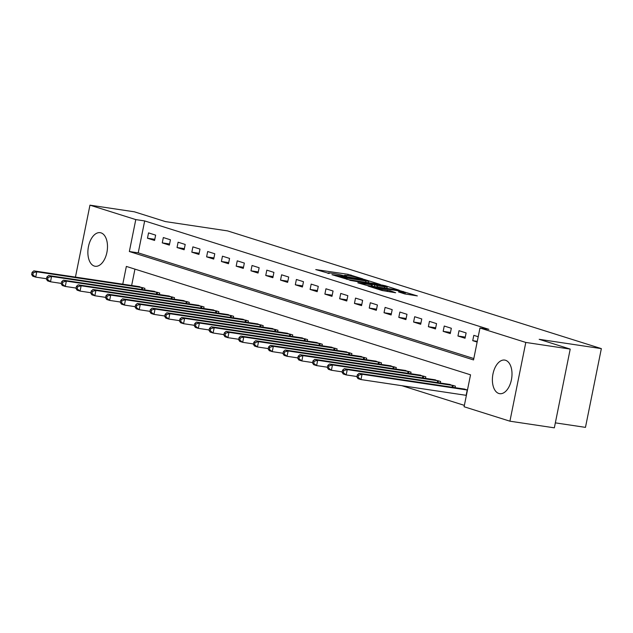<?xml version="1.0" encoding="UTF-8"?>
<svg xmlns="http://www.w3.org/2000/svg" width="633" height="633" viewBox="0 0 633 633"><rect width="100%" height="100%" fill="white"/><g stroke="black" fill="none" stroke-linecap="round" stroke-linejoin="round"><path stroke-width="0.95" d="M362.915 278.916L348.079 274.334L315.756 269.571L329.287 273.48A6.836 0.498 11.4 0 1 328.163 272.965A6.836 0.498 11.4 0 1 331.154 273.147L333.765 273.543A6.836 0.498 11.4 0 1 343.062 275.545L346.694 276.486L345.507 275.909A6.836 0.498 11.4 0 1 344.384 275.395A6.836 0.498 11.4 0 1 347.367 275.577L349.986 275.972A6.836 0.498 11.4 0 1 359.283 277.974L362.915 278.916M498.844 393.481A16.98 9.59 98.5 0 1 492.83 374.712A16.98 9.59 98.5 0 1 504.707 360.082A16.98 9.59 98.5 0 1 505.538 360.272A16.98 9.59 98.5 0 1 511.559 379.04A16.98 9.59 98.5 0 1 499.674 393.671A16.98 9.59 98.5 0 1 498.844 393.481M94.341 266.074A16.98 9.59 98.5 0 1 88.319 247.305A16.98 9.59 98.5 0 1 100.204 232.675A16.98 9.59 98.5 0 1 101.035 232.873A16.98 9.59 98.5 0 1 107.048 251.633A16.98 9.59 98.5 0 1 95.172 266.264A16.98 9.59 98.5 0 1 94.341 266.074M404.693 293.902L417.337 295.904L400.38 290.808L368.058 286.045L382.11 290.523L395.649 292.747L390.371 290.792L382.19 289.376A5.713 0.419 11.4 0 1 376.406 288.237A5.713 0.419 11.4 0 1 373.478 287.263A5.713 0.419 11.4 0 1 375.978 287.422L396.646 290.515A5.713 0.419 11.4 0 1 402.43 291.655A5.713 0.419 11.4 0 1 405.349 292.62A5.713 0.419 11.4 0 1 402.857 292.47L398.474 291.9L404.693 293.902M75.446 277.112L89.957 205.163L134.37 211.81L165.419 221.59L227.595 230.903L601.35 348.625L539.174 339.312L570.214 349.092L525.801 342.437L509.921 421.19L464.092 406.75L470.533 374.823L126.347 266.422L122.762 284.193M89.957 205.163L135.786 219.596L129.346 251.523L473.531 359.932L479.972 328.005L525.801 342.437M479.972 328.005L488.85 329.334L144.672 220.925L135.786 219.596M380.298 284.478L364.276 279.43L331.953 274.675L348.91 279.778L380.298 284.478M385.236 285.744L399.281 290.223L366.958 285.467L357.843 282.832L371.508 284.795L368.2 283.465L349.764 280.3L382.324 285.119L385.236 285.744L385.149 286.171M144.672 220.925L138.231 252.852L473.808 358.547M147.473 238.222L154.571 240.453L155.639 235.136L148.541 232.897L147.473 238.222L154.8 239.314M162.254 242.874L169.351 245.113L170.427 239.788L163.33 237.557L162.254 242.874L169.581 243.974M177.042 247.535L184.14 249.766L185.208 244.449L178.11 242.21L177.042 247.535L184.369 248.634M191.823 252.187L198.92 254.426L199.996 249.101L192.899 246.87L191.823 252.187L199.15 253.287M206.611 256.848L213.709 259.079L214.777 253.762L207.679 251.523L206.611 256.848L213.938 257.947M221.392 261.5L228.489 263.739L229.565 258.414L222.468 256.183L221.392 261.5L228.719 262.6M236.18 266.161L243.278 268.392L244.346 263.075L237.248 260.836L236.18 266.161L243.507 267.261M250.961 270.813L258.058 273.052L259.134 267.727L252.037 265.496L250.961 270.813L258.288 271.913M265.749 275.474L272.847 277.705L273.915 272.388L266.817 270.149L265.749 275.474L273.076 276.574M280.53 280.126L287.627 282.365L288.703 277.04L281.606 274.809L280.53 280.126L287.857 281.226M295.318 284.787L302.416 287.018L303.484 281.701L296.386 279.469L295.318 284.787L302.645 285.887M310.099 289.439L317.196 291.678L318.272 286.361L311.175 284.122L310.099 289.439L317.426 290.539M324.887 294.1L331.985 296.331L333.053 291.014L325.955 288.783L324.887 294.1L332.214 295.2M339.668 298.76L346.765 300.991L347.841 295.674L340.744 293.435L339.668 298.76L346.995 299.852M354.456 303.413L361.554 305.652L362.622 300.327L355.524 298.096L354.456 303.413L361.783 304.513M369.237 308.073L376.334 310.305L377.41 304.987L370.313 302.748L369.237 308.073L376.564 309.165M384.025 312.726L391.123 314.965L392.191 309.64L385.093 307.409L384.025 312.726L391.352 313.826M398.806 317.386L405.903 319.618L406.979 314.3L399.882 312.061L398.806 317.386L406.133 318.478M413.594 322.039L420.692 324.278L421.76 318.953L414.67 316.722L413.594 322.039L420.921 323.139M428.375 326.699L435.472 328.931L436.548 323.613L429.451 321.374L428.375 326.699L435.702 327.791M443.163 331.352L450.261 333.591L451.329 328.266L444.239 326.035L443.163 331.352L450.49 332.452M457.944 336.012L465.041 338.244L466.117 332.926L459.02 330.687L457.944 336.012L465.271 337.104M478.208 336.732L473.808 335.348L472.732 340.665L477.14 342.057M401.939 385.711L464.369 405.373M134.948 269.128L131.64 285.523M137.749 286.44L144.91 288.339L144.593 289.906M152.529 291.093L159.698 293L159.381 294.567M167.318 295.753L174.479 297.652L174.162 299.219M182.098 300.406L189.267 302.313L188.951 303.88M196.887 305.066L204.048 306.965L203.731 308.532M211.675 309.719L218.836 311.626L218.52 313.193M226.456 314.379L233.617 316.278L233.3 317.845M241.244 319.032L248.405 320.939L248.089 322.506M256.025 323.692L263.186 325.599L262.877 327.158M270.813 328.345L277.974 330.252L277.658 331.819M285.594 333.005L292.755 334.912L292.446 336.471M300.382 337.666L307.543 339.565L307.227 341.132M315.163 342.318L322.324 344.225L322.015 345.784M329.951 346.979L337.112 348.878L336.796 350.445M344.732 351.631L351.893 353.538L351.584 355.097M359.52 356.292L366.681 358.191L366.365 359.758M374.301 360.945L381.462 362.851L381.153 364.41M389.089 365.605L396.25 367.504L395.934 369.071M403.87 370.258L411.031 372.164L410.722 373.723M418.658 374.918L425.819 376.817L425.503 378.384M433.439 379.571L440.608 381.477L440.291 383.036M448.227 384.231L455.388 386.13L455.072 387.697M463.008 388.884L467.478 389.944M555.347 422.86L585.47 427.37L601.35 348.625M570.214 349.092L554.342 427.837L509.921 421.19M138.231 252.852L129.346 251.523M472.732 340.665L477.282 341.345M366.016 280.095L336.432 275.529L337.706 276.13A6.836 0.498 11.4 0 0 347.003 278.14L365.834 280.957A6.836 0.498 11.4 0 0 368.817 281.139A6.836 0.498 11.4 0 0 367.702 280.625L366.016 280.095M384.714 286.773A5.713 0.419 11.4 0 0 387.214 286.923A5.713 0.419 11.4 0 0 384.294 285.958A5.713 0.419 11.4 0 0 378.502 284.818L370.289 283.671L377.434 285.681L384.714 286.773L384.453 288.086M139.743 286.709L33.826 270.877L36.777 271.802L35.709 277.127L46.526 278.749M32.829 274.904L35.709 277.127L32.75 276.194L31.65 274.532L32.829 274.904L33.264 272.776L32.077 272.404L31.65 274.532M33.264 272.776L36.777 271.802L142.987 287.738M32.077 272.404L33.826 270.877M154.523 291.37L48.606 275.529L51.566 276.463L50.49 281.78L61.306 283.402M47.617 279.564L50.49 281.78L47.538 280.854L46.438 279.185L47.617 279.564L48.045 277.436L46.866 277.056L46.438 279.185M48.045 277.436L51.566 276.463L157.775 292.391M46.866 277.056L48.606 275.529M169.312 296.03L63.395 280.19L66.346 281.115L65.278 286.44L76.095 288.062M62.406 284.217L65.278 286.44L62.319 285.507L61.219 283.845L62.406 284.217L62.833 282.089L61.646 281.717L61.219 283.845M62.833 282.089L66.346 281.115L172.556 297.051M61.646 281.717L63.395 280.19M184.092 300.683L78.175 284.842L81.135 285.776L80.059 291.093L90.875 292.715M77.186 288.877L80.059 291.093L77.107 290.167L76.007 288.498L77.186 288.877L77.614 286.749L76.435 286.369L76.007 288.498M77.614 286.749L81.135 285.776L187.344 301.704M76.435 286.369L78.175 284.842M198.881 305.343L92.964 289.503L95.915 290.428L94.847 295.753L105.664 297.375M91.975 293.53L94.847 295.753L91.888 294.82L90.788 293.158L91.975 293.53L92.402 291.402L91.215 291.03L90.788 293.158M92.402 291.402L95.915 290.428L202.125 306.364M91.215 291.03L92.964 289.503M213.661 309.996L107.745 294.155L110.704 295.089L109.628 300.406L120.444 302.028M106.755 298.19L109.628 300.406L106.676 299.48L105.576 297.811L106.755 298.19L107.183 296.062L106.004 295.69L105.576 297.811M107.183 296.062L110.704 295.089L216.913 311.017M106.004 295.69L107.745 294.155M228.45 314.656L122.533 298.816L125.484 299.741L124.416 305.066L135.233 306.689M121.544 302.843L124.416 305.066L121.457 304.133L120.357 302.471L121.544 302.843L121.971 300.715L120.784 300.343L120.357 302.471M121.971 300.715L125.484 299.741L231.694 315.677M120.784 300.343L122.533 298.816M243.23 319.309L137.314 303.468L140.273 304.402L139.197 309.719L150.013 311.341M136.324 307.503L139.197 309.719L136.245 308.793L135.145 307.132L136.324 307.503L136.752 305.375L135.573 305.003L135.145 307.132M136.752 305.375L140.273 304.402L246.482 320.33M135.573 305.003L137.314 303.468M258.019 323.969L152.102 308.129L155.053 309.054L153.985 314.379L164.802 316.002M151.113 312.156L153.985 314.379L151.026 313.446L149.926 311.784L151.113 312.156L151.54 310.028L150.353 309.656L149.926 311.784M151.54 310.028L155.053 309.054L261.263 324.99M150.353 309.656L152.102 308.129M272.799 328.622L166.883 312.781L169.842 313.715L168.766 319.032L179.582 320.654M165.893 316.816L168.766 319.032L165.814 318.106L164.715 316.445L165.893 316.816L166.321 314.688L165.142 314.316L164.715 316.445M166.321 314.688L169.842 313.715L276.051 329.643M165.142 314.316L166.883 312.781M287.588 333.282L181.671 317.442L184.622 318.367L183.554 323.692L194.371 325.315M180.682 321.469L183.554 323.692L180.595 322.759L179.495 321.097L180.682 321.469L181.109 319.341L179.922 318.969L179.495 321.097M181.109 319.341L184.622 318.367L290.832 334.303M179.922 318.969L181.671 317.442M302.368 337.935L196.452 322.094L199.411 323.028L198.335 328.345L209.151 329.967M195.462 326.13L198.335 328.345L195.383 327.419L194.284 325.758L195.462 326.13L195.89 324.001L194.711 323.629L194.284 325.758M195.89 324.001L199.411 323.028L305.62 338.956M194.711 323.629L196.452 322.094M317.157 342.595L211.24 326.755L214.199 327.68L213.123 333.005L223.94 334.628M210.251 330.782L213.123 333.005L210.164 332.072L209.064 330.41L210.251 330.782L210.678 328.654L209.491 328.282L209.064 330.41M210.678 328.654L214.199 327.68L320.401 343.616M209.491 328.282L211.24 326.755M331.937 347.248L226.021 331.407L228.98 332.341L227.904 337.658L238.72 339.28M225.031 335.443L227.904 337.658L224.952 336.732L223.853 335.071L225.031 335.443L225.459 333.314L224.28 332.942L223.853 335.071M225.459 333.314L228.98 332.341L335.189 348.277M224.28 332.942L226.021 331.407M346.726 351.908L240.809 336.068L243.768 337.001L242.692 342.318L253.509 343.941M239.82 340.095L242.692 342.318L239.733 341.385L238.633 339.723L239.82 340.095L240.247 337.967L239.06 337.595L238.633 339.723M240.247 337.967L243.768 337.001L349.97 352.929M239.06 337.595L240.809 336.068M361.506 356.561L255.59 340.72L258.549 341.654L257.473 346.971L268.289 348.593M254.601 344.756L257.473 346.971L254.521 346.045L253.422 344.384L254.601 344.756L255.028 342.627L253.849 342.255L253.422 344.384M255.028 342.627L258.549 341.654L364.758 357.59M253.849 342.255L255.59 340.72M376.295 361.221L270.378 345.381L273.337 346.314L272.261 351.631L283.078 353.254M269.389 349.408L272.261 351.631L269.302 350.698L268.202 349.036L269.389 349.408L269.816 347.28L268.629 346.908L268.202 349.036M269.816 347.28L273.337 346.314L379.539 362.242M268.629 346.908L270.378 345.381M391.075 365.874L285.159 350.033L288.118 350.967L287.042 356.292L297.858 357.906M284.17 354.069L287.042 356.292L284.09 355.358L282.991 353.697L284.17 354.069L284.597 351.94L283.418 351.568L282.991 353.697M284.597 351.94L288.118 350.967L394.327 366.903M283.418 351.568L285.159 350.033M405.864 370.534L299.947 354.694L302.906 355.627L301.83 360.945L312.647 362.567M298.958 358.721L301.83 360.945L298.871 360.011L297.771 358.349L298.958 358.721L299.385 356.593L298.198 356.221L297.771 358.349M299.385 356.593L302.906 355.627L409.108 371.555M298.198 356.221L299.947 354.694M420.644 375.187L314.728 359.346L317.687 360.28L316.619 365.605L327.427 367.219M313.739 363.382L316.619 365.605L313.659 364.671L312.56 363.01L313.739 363.382L314.166 361.253L312.987 360.881L312.56 363.01M314.166 361.253L317.687 360.28L423.896 376.216M312.987 360.881L314.728 359.346M435.433 379.847L329.516 364.007L332.475 364.94L331.399 370.258L342.216 371.88M328.527 368.034L331.399 370.258L328.44 369.324L327.34 367.662L328.527 368.034L328.954 365.906L327.767 365.534L327.34 367.662M328.954 365.906L332.475 364.94L438.677 380.868M327.767 365.534L329.516 364.007M450.213 384.5L344.297 368.659L347.256 369.593L346.188 374.918L357.004 376.532M343.308 372.695L346.188 374.918L343.228 373.984L342.129 372.323L343.308 372.695L343.735 370.566L342.556 370.194L342.129 372.323M343.735 370.566L347.256 369.593L453.465 385.529M342.556 370.194L344.297 368.659M465.002 389.16L359.085 373.32L362.044 374.253L360.968 379.571L466.386 395.364M358.096 377.347L360.968 379.571L358.009 378.637L356.909 376.975L358.096 377.347L358.523 375.219L357.336 374.847L356.909 376.975M358.523 375.219L362.044 374.253L467.463 390.039M357.336 374.847L359.085 373.32M347.818 275.648L348.079 274.334M350.753 276.091L350.983 274.959M346.757 279.351L347.003 278.14M365.565 282.271L365.834 280.957M371.239 286.108L371.508 284.795M374.23 286.551L374.53 285.056M377.173 286.994L377.434 285.681M402.691 293.277L402.857 292.47M381.968 290.476L382.19 289.376M387.198 291.481L387.467 290.167M390.142 291.916L390.371 290.792M403.197 291.845L403.284 291.433M141.57 289.455L141.95 287.556M142.322 289.566L142.702 287.683M156.359 294.108L156.739 292.217M157.111 294.226L157.49 292.343M171.139 298.768L171.519 296.869M171.891 298.879L172.271 296.996M185.928 303.421L186.308 301.53M186.68 303.539L187.059 301.656M200.708 308.081L201.088 306.182M201.46 308.192L201.84 306.309M215.497 312.734L215.877 310.843M216.249 312.852L216.628 310.969M230.277 317.394L230.665 315.495M231.029 317.505L231.409 315.622M245.066 322.047L245.446 320.156M245.818 322.165L246.197 320.282M259.846 326.707L260.234 324.808M260.598 326.818L260.978 324.935M274.635 331.368L275.015 329.469M275.387 331.478L275.766 329.595M289.416 336.02L289.803 334.121M290.167 336.131L290.547 334.248M304.204 340.681L304.584 338.782M304.956 340.791L305.335 338.908M318.985 345.333L319.372 343.434M319.736 345.444L320.116 343.561M333.773 349.994L334.153 348.095M334.525 350.104L334.904 348.221M348.554 354.646L348.941 352.747M349.305 354.757L349.685 352.874M363.342 359.307L363.722 357.408M364.094 359.417L364.473 357.534M378.123 363.959L378.51 362.06M378.874 364.07L379.254 362.187M392.911 368.62L393.291 366.721M393.663 368.73L394.043 366.847M407.692 373.272L408.079 371.373M408.443 373.383L408.823 371.5M422.48 377.933L422.86 376.034M423.232 378.043L423.612 376.16M437.261 382.585L437.648 380.694M438.012 382.696L438.392 380.813M452.049 387.246L452.429 385.347M452.801 387.356L453.181 385.473M466.141 395.324L467.217 390.007M344.273 275.925L344.384 275.395M328.06 273.496L328.163 272.965M335.696 275.901L335.775 275.49M368.501 282.714L368.817 281.139M372.157 286.243L372.441 284.85M386.905 288.45L387.214 286.923M370.202 284.09L370.289 283.671M405.073 294.013L405.349 292.62M373.383 287.77L373.478 287.263"/></g></svg>
